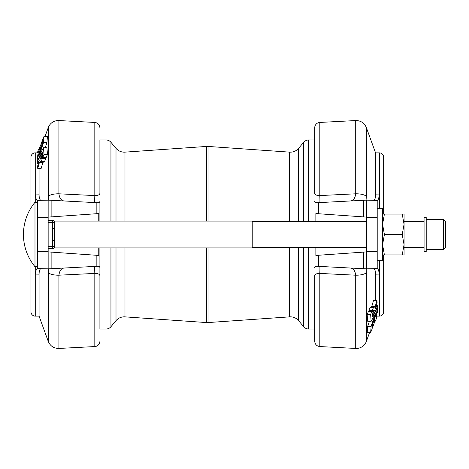 <?xml version="1.0" encoding="UTF-8"?>
<svg xmlns="http://www.w3.org/2000/svg" width="469" height="469" viewBox="0 0 469 469"><rect width="100%" height="100%" fill="white"/><g stroke="black" fill="none" stroke-linecap="round" stroke-linejoin="round"><path stroke-width="0.7" d="M298.612 247.386L298.612 320.673A10.74 10.74 0 0 0 289.637 316.862L208.06 322.566A10.74 10.74 0 0 1 206.559 322.566L124.989 316.862A10.74 10.74 0 0 0 116.007 320.673L110.942 326.711A6.443 6.443 0 0 1 106.006 329.015L99.909 329.015L99.909 267.916L99.909 329.015M319.805 202.579A10.74 0.393 87 0 0 319.805 195.579C316.194 195.555 314.5 194.582 314.717 192.648L314.717 127.803L314.717 139.985L308.62 139.985A6.443 6.443 0 0 0 303.683 142.289L298.612 148.327A10.74 10.74 0 0 1 289.637 152.138L208.06 146.434L208.06 221.075M208.06 146.434A10.74 10.74 0 0 0 206.559 146.434L124.989 152.138A10.74 10.74 0 0 1 116.007 148.327L110.942 142.289L110.942 221.075M424.07 221.614L404.061 221.614L404.067 214.093L404.061 224.299L402.238 214.093L404.067 214.093L382.581 214.093M382.581 254.907L404.061 254.907L402.238 254.907L404.061 244.707L404.061 224.299L402.238 234.5L404.061 244.701L404.061 254.907L404.067 247.386L424.07 247.386M426.215 217.335L424.07 217.317L424.07 251.683L426.215 251.683L426.215 217.335M445.55 221.626L445.55 247.386L445.55 221.626M366.049 268.848A10.74 10.74 0 0 0 366.893 268.86L363.493 268.714L363.493 252.105L366.471 251.9L366.471 268.626L366.471 251.677L377.211 251.396L377.211 260.277L382.581 260.277L382.581 208.723L377.211 208.723L377.211 217.604L366.471 217.323L366.471 200.374L366.471 217.1L363.493 216.895L366.471 217.1M37.414 202.28L34.987 202.28A50.763 50.763 0 0 0 34.987 266.72L34.987 202.28M37.414 266.72L34.987 266.72M54.597 221.075L54.597 247.925L252.222 247.925L252.222 221.075L54.597 221.075L52.921 220.272M369.595 332.509L366.365 341.391A10.74 10.74 0 0 1 355.707 348.444L355.707 275.197C355.074 270.566 353.221 268.174 350.161 268.016L350.161 268.016M314.717 127.803A5.37 5.37 0 0 1 319.805 122.438L355.707 120.556L355.707 193.803A10.74 3.834 180 0 1 366.365 196.318L366.049 200.152A10.74 10.74 0 0 1 366.893 200.14L366.049 200.152M373.365 200.31C374.725 200.257 375.458 198.434 375.558 194.84L375.558 152.871L379.357 152.871A4.297 4.297 0 0 1 383.654 157.168L383.654 214.093M379.357 260.277L379.357 316.129A4.297 4.297 0 0 0 383.654 311.832L383.654 254.907M366.195 200.146L377.258 200.415C378.108 200.31 378.811 198.481 379.357 194.928L379.357 208.723M375.382 313.726L371.126 321.271L370.633 314.371L371.858 311.469L372.427 316.927L377.469 308.027L377.428 309.739L372.427 324.22L371.935 329.355L370.639 332.48L371.167 326.137L375.382 313.726M371.167 321.259L367.696 321.271L367.151 314.617L368.429 311.469L371.858 311.469M377.029 307.998L377.457 307.998M370.715 307.189L371.524 306.62L375.159 306.685L376.912 300.623L377.105 302.528L375.417 308.532L377.363 305.325L377.451 307.107L372.837 315.344L372.791 313.286L374.315 310.484L374.028 309.868L372.556 312.055L372.398 310.097L373.623 307.189L373.752 307.728L374.954 306.62M371.729 306.685L373.465 300.6L376.894 300.6M376.326 305.325L377.363 305.325M369.062 311.469L368.968 310.097L370.193 307.189L373.623 307.189M377.182 310.455L377.375 312.237L376.414 315.068L376.179 317.753L377.006 316.188L376.765 317.97L373.934 323.721L372.409 328.206L372.884 323.51L377.439 310.455M376.331 316.188L377.006 316.188M375.065 318.856L374.954 320.18L373.998 322.021L375.065 318.856M39.554 150.144L39.666 148.82L40.621 146.979L39.554 150.144M38.294 152.812L37.614 152.812L37.854 151.03L40.686 145.279L42.21 140.794L41.741 145.49L37.262 158.387L38.446 151.247L37.614 152.812M45.563 157.531L45.651 158.903L44.426 161.811L41.002 161.811L40.914 161.266L39.466 162.315L37.725 168.4L37.52 166.472L39.203 160.468L37.262 163.675L37.174 161.893L41.741 153.674L41.835 155.714L40.311 158.516L40.598 159.132L42.069 156.945L42.222 158.903L41.002 161.811M38.294 163.675L37.262 163.675M42.896 162.315L41.155 168.4L37.725 168.4M43.904 161.811L43.095 162.38L39.666 162.38M37.596 161.002L37.162 161.002L37.198 159.261L42.198 144.78L42.691 139.645L43.986 136.52L43.459 142.863L39.238 155.274L43.5 147.729L43.992 154.629L42.749 157.508L42.198 152.073L37.162 161.002M43.459 147.741L46.929 147.729L47.475 154.383L46.197 157.531L42.767 157.531M45.024 136.491L48.26 127.609A10.74 10.74 0 0 1 58.912 120.556L58.912 193.803L94.82 195.579C98.426 195.555 100.126 194.582 99.909 192.648L99.909 139.985L106.006 139.985A6.443 6.443 0 0 1 110.942 142.289M99.909 341.198A5.37 5.37 0 0 1 94.82 346.562L58.912 348.444L58.912 275.197L94.82 273.421C98.426 273.445 100.12 274.418 99.909 276.352L99.909 276.347M35.263 202.28L35.263 152.871A4.297 4.297 0 0 0 30.966 157.168L30.966 207.914M41.254 268.69C39.894 268.743 39.167 270.566 39.068 274.16L39.068 316.129L35.263 316.129A4.297 4.297 0 0 1 30.966 311.832L30.966 261.086M39.068 274.16L35.263 274.072L35.263 266.72M298.612 320.673L303.683 326.711A6.443 6.443 0 0 0 308.62 329.015L314.717 329.015L314.717 341.198L314.717 276.352C314.5 274.418 316.194 273.445 319.805 273.421A10.74 0.393 93 0 0 319.805 266.421M366.471 221.614L252.222 221.614M366.471 247.386L252.222 247.386M377.211 200.41L377.211 268.59L366.025 268.848M99.909 139.985L99.909 192.653M51.127 200.286L51.127 216.895L48.155 217.1L48.155 200.374L48.155 217.323L37.414 217.604L37.414 200.41L48.6 200.152L96.837 202.684C98.895 202.889 99.915 202.356 99.909 201.084L99.909 221.075M99.909 247.925L99.909 267.916C99.92 266.65 98.895 266.116 96.837 266.316L48.6 268.848L37.414 268.59L37.414 251.396L48.155 251.677L48.155 268.626L48.155 251.9L51.127 252.105L48.155 251.9M37.414 200.41L37.368 200.415C36.512 200.304 35.814 198.475 35.263 194.928L39.068 194.84L39.068 168.4M39.068 194.84C39.162 198.428 39.894 200.251 41.254 200.31M48.43 200.146L48.26 127.609M43.928 136.585L47.41 136.52L46.929 142.682L45.217 147.706M39.068 316.129L48.26 341.391L48.43 268.854M37.414 217.604L37.414 251.396M37.414 268.59L37.379 268.585C36.512 268.69 35.814 270.519 35.263 274.072L35.263 316.129M64.458 200.984L64.458 200.984C61.398 200.826 59.551 198.434 58.912 193.803A10.74 3.834 180 0 0 48.26 196.318M48.155 217.323L48.155 251.677M96.168 266.351L96.168 255.259L51.127 252.105L51.127 268.714M96.168 255.259L98.76 255.435L98.76 247.925M98.76 221.075L98.76 213.565L96.168 213.741L96.168 202.649M48.155 217.1L96.168 213.741M94.82 266.421A10.74 0.393 -93 0 0 94.82 273.421L94.82 346.562M64.458 268.016C61.392 268.18 59.545 270.578 58.912 275.197A10.74 3.834 -0 0 1 48.26 272.682M58.912 120.556L94.82 122.438L94.82 195.579A10.74 0.393 -87 0 0 94.82 202.579M47.732 268.86A10.74 10.74 0 0 0 48.577 268.848A10.74 10.74 0 0 1 47.732 268.86L48.155 268.626M48.155 200.374L47.732 200.14A10.74 10.74 0 0 1 48.577 200.152A10.74 10.74 0 0 0 47.732 200.14M48.6 200.152L48.213 200.228M48.213 268.772L48.6 268.848M41.987 157.015L42.679 156.945M41.741 153.674L42.351 153.656M39.466 162.315L42.796 162.497M42.157 140.864L42.556 140.794M370.692 332.415L367.209 332.48L367.696 326.318L369.408 321.294M372.632 311.985L371.94 312.055M372.884 315.326L372.275 315.344M375.159 306.685L371.829 306.503M372.462 328.136L372.069 328.206M373.365 268.69C374.731 268.749 375.458 270.572 375.558 274.16L379.357 274.072C378.811 270.525 378.108 268.696 377.258 268.585L377.211 268.59M350.161 200.984C353.233 200.82 355.08 198.422 355.707 193.803L319.805 195.579L319.805 122.438M314.717 341.198C314.998 344.328 316.692 346.116 319.805 346.562L319.805 273.421L355.707 275.197A10.74 3.834 0 0 0 366.365 272.682L366.365 341.391M366.195 268.854L366.365 272.682M314.717 201.084C314.705 202.35 315.725 202.884 317.789 202.684L366.025 200.152M363.493 268.714L317.789 266.316C315.731 266.111 314.705 266.644 314.717 267.916M315.866 247.386L315.866 255.435L318.457 255.259L318.457 266.351M318.457 202.649L318.457 213.741L315.866 213.565L315.866 221.614M375.558 194.84L379.357 194.928L379.357 152.871M366.471 251.677L366.471 217.323M318.457 213.741L363.493 216.895L363.493 200.286M366.471 251.9L318.457 255.259M375.558 274.16L375.558 300.6M54.597 246.583L52.452 246.583L52.452 248.728A2.146 2.146 0 0 0 54.597 246.583A2.146 2.146 0 0 1 52.452 248.728L48.155 248.728M54.597 240.351L52.452 240.351L52.452 220.272L48.155 220.272M54.597 228.649L52.452 228.649M48.155 222.417L54.597 222.417A2.146 2.146 0 0 0 52.452 220.272M384.404 254.907L382.581 244.701L384.404 234.5L382.581 224.299L384.404 214.093M384.404 234.5L402.238 234.5M298.612 148.327L298.612 221.614M124.989 152.138L124.989 221.075M124.989 247.925L124.989 316.862M426.215 249.537L443.404 249.537L445.55 247.386L443.404 249.537L443.404 219.463L426.215 219.463M303.683 142.289L303.683 221.614M303.683 247.386L303.683 326.711M308.62 139.985L308.62 221.614M308.62 247.386L308.62 329.015M106.006 139.985L106.006 221.075M106.006 247.925L106.006 329.015M110.942 247.925L110.942 326.711M116.007 148.327L116.007 221.075M116.007 247.925L116.007 320.673M206.559 146.434L206.559 221.075M206.559 247.925L206.559 322.566M208.06 247.925L208.06 322.566M289.637 152.138L289.637 221.614M289.637 247.386L289.637 316.862M37.614 160.961L37.198 160.961M46.255 157.437L42.826 157.437M47.422 154.629L43.992 154.629M47.475 154.383L44.045 154.383M46.882 142.863L43.459 142.863M46.929 142.682L43.5 142.682M44.491 161.717L41.061 161.717M45.651 158.903L42.222 158.903M45.704 158.657L42.274 158.657M41.249 158.516L40.311 158.516M41.424 158.223L40.393 158.223M42.538 155.714L41.835 155.714M42.509 155.415L41.917 155.415M38.306 163.634L37.297 163.634M41.249 168.213L37.819 168.213M38.294 152.777L37.643 152.777M39.912 149.119L39.572 149.119M40.017 148.82L39.666 148.82M374.602 320.18L374.954 320.18M374.708 319.881L375.053 319.881M376.326 316.223L376.982 316.223M370.129 307.283L373.559 307.283M368.968 310.097L372.398 310.097M368.921 310.343L372.345 310.343M373.377 310.484L374.315 310.484M373.201 310.777L374.233 310.777M372.087 313.286L372.791 313.286M372.116 313.585L372.708 313.585M376.314 305.366L377.328 305.366M373.371 300.787L376.8 300.787M377.006 308.039L377.428 308.039M368.364 311.563L371.794 311.563M367.204 314.371L370.633 314.371M367.151 314.617L370.58 314.617M367.737 326.137L371.167 326.137M367.696 326.318L371.126 326.318M375.558 152.871L366.365 127.609L366.365 196.318M48.155 246.583L52.452 246.583L52.452 240.351M443.404 219.463L445.55 221.614L443.404 219.463M38.288 152.871L35.263 152.871M94.82 122.438C97.933 122.884 99.627 124.672 99.909 127.803M48.26 341.391C50.265 346.069 53.818 348.42 58.912 348.444M47.41 136.491L43.98 136.491M46.918 147.706L43.488 147.706M42.679 156.922L42.052 156.922M42.345 153.633L41.776 153.633M42.556 140.77L42.21 140.77M372.064 328.23L372.415 328.23M371.946 312.078L372.568 312.078M372.275 315.367L372.849 315.367M367.215 332.509L370.645 332.509M367.702 321.294L371.131 321.294M366.365 127.609C364.354 122.931 360.802 120.58 355.707 120.556M319.805 346.562L355.707 348.444M376.337 316.129L379.357 316.129M54.597 247.925L52.921 248.728"/></g></svg>
